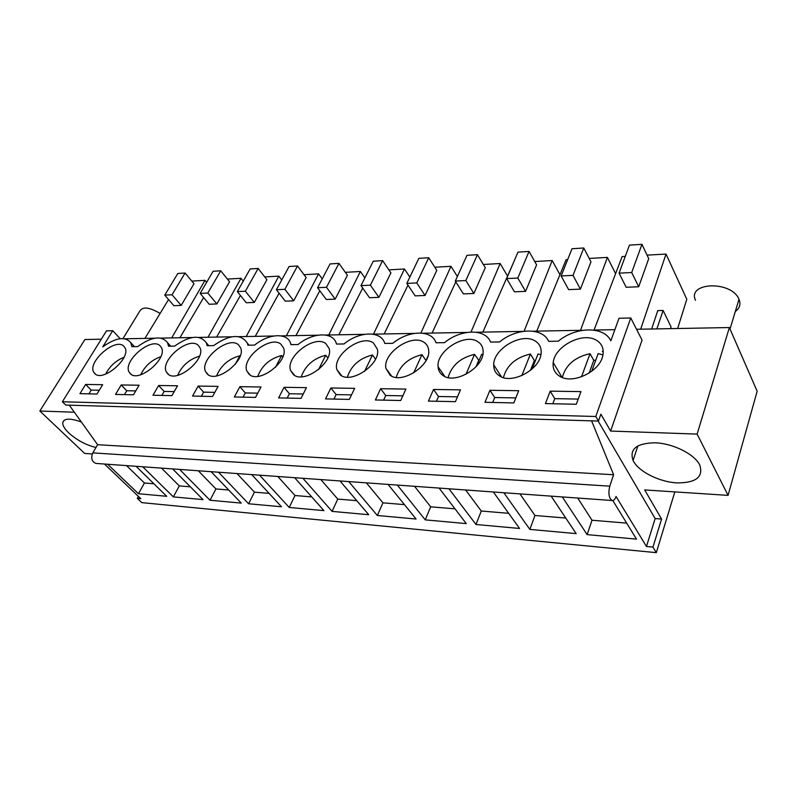 <?xml version="1.0" encoding="UTF-8"?>
<svg xmlns="http://www.w3.org/2000/svg" width="797" height="797" viewBox="0 0 797 797"><rect width="100%" height="100%" fill="white"/><g stroke="black" fill="none" stroke-linecap="round" stroke-linejoin="round"><path stroke-width="1.2" d="M674.84 491.898L656.31 552.66L141.786 502.628L137.293 498.354L138.389 496.392M291.433 344.633L290.696 343.706L290.945 344.643L298.058 344.543C313.072 332.1 333.654 331.512 336.493 344.055L344.025 343.955C359.437 331.144 381.245 330.526 384.762 343.427L392.762 343.328C408.582 330.137 431.725 329.48 436.019 342.77L444.527 342.66C460.786 329.061 485.373 328.364 490.544 342.072L499.599 341.953C516.317 327.926 542.508 327.178 548.655 341.325L558.308 341.196C575.643 326.601 603.827 325.933 610.851 340.797L618.99 318.272L630.766 317.983L595.777 416.492L598.457 421.065L600.878 414.191L610.632 431.057L697.126 434.096L729.375 327.547L636.534 329.271M614.866 329.679L593.576 330.068M582.756 330.277L533.073 331.193M522.932 331.383L476.357 332.249M466.843 332.429L423.087 333.236M414.151 333.405L372.966 334.172M364.538 334.322L325.714 335.049M317.764 335.198L281.102 335.876M273.58 336.015L238.901 336.663M231.788 336.792L198.931 337.4M192.187 337.529L161.014 338.107M154.608 338.227L124.99 338.775M101.279 339.213L84.92 339.522L39.85 411.013L84.661 453.443L92.273 453.941M729.375 327.547L757.15 391.207L728.069 495.365L644.713 489.936L661.57 519.066L652.952 547.091L646.467 546.483L616.041 496.481C614.995 499.41 613.69 500.755 612.106 500.516C608.908 498.215 608.121 493.433 609.765 486.17L92.791 452.885C90.738 458.106 91.775 461.612 95.889 463.406L96.646 463.465M656.31 552.66L652.952 547.091M551.135 496.132L576.181 533.621L529.846 529.397L534.956 515.49L565.78 518.06M503.834 492.735L529.846 529.397M493.343 491.978L519.554 528.461L475.978 524.486L481.278 511.026L508.665 513.308M448.95 488.79L475.978 524.486M439.097 488.083L466.295 523.609L425.239 519.863L430.689 506.812L454.987 508.835M397.354 485.084L425.239 519.863M388.079 484.417L416.104 519.026L377.35 515.5L382.929 502.837L404.448 504.631M348.757 481.587L377.35 515.5M340.01 480.96L368.722 514.713L332.08 511.375L337.769 499.081L356.767 500.665M302.9 478.29L332.08 511.375M294.641 477.692L323.921 510.628L289.231 507.46L295.01 495.525L311.727 496.92M259.553 475.171L289.231 507.46M251.742 474.613L281.49 506.762L248.594 503.764L254.452 492.147L269.097 493.373M218.537 472.222L248.594 503.764M211.135 471.694L241.262 503.096L210.029 500.247L215.937 488.94L228.699 490.006M179.644 469.433L210.029 500.247M172.62 468.925L203.056 499.609L173.357 496.9L179.315 485.901L190.363 486.818M142.733 466.773L173.357 496.9M136.058 466.295L166.722 496.302L138.459 493.722L144.446 482.992L153.931 483.779M107.645 464.252L138.459 493.722M104.457 464.023L140.8 498.683L137.293 498.354M612.813 500.546L636.494 539.121L587.13 534.618L592.012 520.242L626.671 523.121M562.323 496.939L587.13 534.618M74.36 412.218L39.85 411.013M95.989 447.496C86.036 445.085 76.96 440.233 68.761 432.93C64.497 428.806 62.495 425.349 62.764 422.569C64.178 418.196 70.385 418.017 81.394 422.041M567.653 259.673L566.079 259.762L536.75 331.124M580.525 330.317L607.394 257.401L615.603 273.65M589.212 258.437L607.394 257.401M583.783 247.997L572.017 248.734L561.138 275.951L568.63 289.61L580.415 289.132L590.976 261.844L583.783 247.997L573.003 275.373L580.415 289.132M513.417 262.761L482.862 332.13M524.097 331.223L552.201 260.549L559.942 274.686M534.737 261.546L552.201 260.549M529.059 251.434L517.97 252.131L506.643 278.581L514.463 291.822L525.572 291.363L536.59 264.843L529.059 251.434L517.821 278.043L525.572 291.363M455.814 281.899L432.084 333.066M471.037 332L500.147 263.518L507.47 275.961M483.361 264.474L500.147 263.518M477.453 254.671L466.992 255.329L455.296 281.072L463.396 293.904L473.876 293.475L485.283 267.672L477.453 254.671L465.827 280.554L473.876 293.475M407.974 285.137L384.154 333.963M420.916 333.016L450.982 266.328L457.368 276.499M434.813 267.244L450.982 266.328M428.726 257.74L418.833 258.358L406.819 283.413L415.157 295.866L425.06 295.468L436.796 270.342L428.726 257.74L416.771 282.935L425.06 295.468M362.705 288.076L338.845 334.8M373.494 334.162L404.458 268.978L409.847 277.087M388.876 269.864L404.458 268.978M382.63 260.629L373.265 261.217L360.981 285.625L369.529 297.729L378.904 297.341L390.909 272.873L382.63 260.629L370.396 285.177L378.904 297.341M319.806 290.746L295.936 335.597M328.753 334.989L360.383 271.488L364.867 277.904M345.34 272.345L360.383 271.488M338.954 263.369L330.078 263.927L317.575 287.727L326.292 299.493L335.178 299.124L347.412 275.274L338.954 263.369L326.501 287.299L335.178 299.124M279.109 293.196L255.259 336.354M286.372 335.776L318.561 273.869L322.227 278.88M304.016 274.706L318.561 273.869M297.53 265.979L289.092 266.507L276.41 289.719L285.266 301.166L293.704 300.818L306.138 277.545L297.53 265.979L284.878 289.311L293.704 300.818M240.425 295.468L216.625 337.071M246.183 336.523L278.82 276.141L281.74 279.966M264.753 276.938L278.82 276.141M258.168 268.45L250.158 268.948L237.327 291.612L246.293 302.75L254.313 302.422L266.905 279.717L258.168 268.45L245.366 291.224L254.313 302.422M203.624 297.57L179.903 337.759M207.997 337.231L241.013 278.292L243.254 281.132M227.394 279.07L241.013 278.292M220.739 270.801L213.108 271.279L200.157 293.406L209.222 304.265L216.854 303.946L229.576 281.769L220.739 270.801L207.808 293.037L216.854 303.946M168.565 299.523L144.934 338.406M171.694 337.908L204.998 280.345L206.632 282.337M191.808 281.102L204.998 280.345M185.083 273.032L177.811 273.491L164.77 295.119L173.905 305.699L181.178 305.4L194 283.732L185.083 273.032L172.052 294.77L181.178 305.4M603.229 351.467L602.283 351.407M610.632 431.057L642.053 340.08L630.766 317.983M697.126 434.096L728.069 495.365M677.659 328.513L686.805 299.254L666.023 254.064L640.668 329.201M651.647 328.992L657.744 310.621L663.124 310.471L671.064 326.939L670.506 328.643M663.124 310.471L656.858 328.892M625.266 256.385L622.128 256.564L594.044 330.068M647.064 255.14L666.023 254.064M641.944 244.34L629.431 245.127L619.07 273.152L626.163 287.269L638.706 286.761L648.728 258.656L641.944 244.34L631.702 272.534L638.706 286.761M553.108 363.432L553.357 362.765M598.149 421.055L655.134 518.558L646.467 546.483M661.57 519.066L655.134 518.558M699.716 464.9C703.691 476.945 696.07 482.952 676.872 482.902C659.488 481.896 639.612 472.083 633.635 461.553L633.067 460.467C629.172 449.02 636.634 443.122 655.453 442.793C672.947 443.55 693.649 453.712 699.437 464.372L699.716 464.9M519.933 493.891L534.956 515.49M465.647 489.986L481.278 511.026M414.56 486.319L430.689 506.812M366.381 482.852L382.929 502.837M320.862 479.585L337.769 499.081M277.814 476.486L295.01 495.525M237.018 473.557L254.452 492.147M198.304 470.768L215.937 488.94M161.532 468.128L179.315 485.901M126.544 465.607L144.446 482.992M595.777 416.492L62.365 401.758L65.772 405.065L69.309 405.175L97.623 444.716L92.791 452.895M598.457 421.065L591.593 420.856L613.61 474.743L609.765 486.17M577.705 498.045L592.012 520.242M62.365 401.758L106.479 330.855L112.746 330.705L120.168 338.685M561.138 275.951L573.003 275.373M506.643 278.581L517.821 278.043M455.296 281.072L465.827 280.554M406.819 283.413L416.771 282.935M360.981 285.625L370.396 285.177M317.575 287.727L326.501 287.299M276.41 289.719L284.878 289.311M237.327 291.612L245.366 291.224M200.157 293.406L207.808 293.037M164.77 295.119L172.052 294.77M112.746 330.705L102.733 346.864C115.854 337.569 125.189 336.155 130.738 342.63L131.874 346.685L137.612 346.615C151.699 336.613 161.671 335.298 167.539 342.67L168.536 346.217L174.583 346.137C189.676 335.547 200.266 334.451 206.353 342.84L207.15 345.719L213.526 345.639C229.795 334.381 241.063 333.564 247.349 343.168L247.897 345.191L254.632 345.101C268.828 333.385 287.707 332.379 290.696 343.706M619.07 273.152L631.702 272.534M97.623 444.716L613.61 474.743M69.309 405.175L591.593 420.856M123.864 346.306C115.605 336.962 86.395 362.665 94.036 372.627L94.584 373.325C102.275 383.148 131.983 357.604 124.75 347.452L123.864 346.306M443.002 375.497C454.798 384.732 483.899 367.606 483.141 351.736C483.131 347.263 481.338 343.896 477.752 341.634C464.95 332.767 436.178 351.059 438.071 366.75C438.33 370.495 439.974 373.414 443.002 375.497M278.601 397.902L301.037 398.38L306.456 387.641L284.061 387.322L278.601 397.902M207.33 374.032C216.595 383.935 246.662 360.105 240.555 347.701L238.462 344.792C228.49 335.358 198.931 359.646 205.666 371.781L207.33 374.032M255.508 397.414L261.017 386.983L239.877 386.684L234.348 396.966L255.508 397.414M167.739 373.783C176.476 383.686 206.463 359.128 199.858 347.512L198.234 345.33C188.849 335.896 159.36 360.802 166.513 372.169L167.739 373.783M177.542 385.778L158.623 385.509L152.994 395.232L171.923 395.631L177.542 385.778M160.087 345.828C151.271 336.434 121.901 361.798 129.353 372.438L130.21 373.544C138.419 383.427 168.287 358.301 161.313 347.442L160.087 345.828M139.106 385.22L121.174 384.961L115.515 394.435L133.468 394.814L139.106 385.22M534.976 340.877C521.676 332.279 493.383 348.787 493.702 364.817C493.612 369.599 495.515 373.275 499.42 375.845C511.654 384.792 540.187 369.579 541.093 353.44C541.591 347.821 539.549 343.637 534.976 340.877M405.902 389.075L380.627 388.717L375.367 399.964L400.712 400.502L405.902 389.075M390.062 375.168C401.389 384.642 430.918 365.753 428.676 350.361C428.368 346.864 426.813 344.184 424.024 342.341C411.75 333.276 382.62 353.171 385.897 368.314L390.062 375.168M218.109 386.366L198.134 386.077L192.545 396.069L212.55 396.498L218.109 386.366M293.396 374.56C303.717 384.363 333.714 362.555 329.141 348.558L325.883 343.637C314.745 334.302 285.226 356.807 290.626 370.515L293.396 374.56M330.894 387.99L325.525 398.908L349.345 399.407L354.665 388.338L330.894 387.99L336.125 394.605L333.943 399.088M373.494 343.009C361.778 333.784 332.399 355.093 336.852 369.559L340.279 374.859C351.118 384.523 380.946 364.06 377.429 349.325L373.494 343.009M460.467 389.863L433.538 389.474L428.417 401.1L455.426 401.668L460.467 389.863M249.142 374.291C258.945 384.164 289.022 361.24 283.583 348.03L280.952 344.234C270.392 334.83 240.814 358.321 246.97 371.243L249.142 374.291M513.826 402.913L518.688 390.709L489.936 390.291L484.984 402.296L513.826 402.913M576.321 404.248L580.953 391.606L550.189 391.158L545.437 403.591L576.321 404.248M596.066 340.07C582.298 331.771 554.602 346.396 553.208 362.515C552.52 368.493 554.672 373.056 559.663 376.224C572.316 384.831 600.151 371.601 602.831 355.492C604.106 348.558 601.845 343.427 596.066 340.07M85.628 384.453L79.949 393.668L96.995 394.037L102.664 384.702L85.628 384.453L91.227 390.072L88.905 393.867M284.061 387.322L289.391 393.738L287.169 398.092M303.249 393.997L289.391 393.738M239.877 386.684L245.297 392.921L243.035 397.145M257.76 393.15L245.297 392.921M158.623 385.509L164.152 391.427L161.851 395.422M174.214 391.606L164.152 391.427M121.174 384.961L126.743 390.729L124.432 394.625M135.769 390.899L126.743 390.729M380.627 388.717L385.738 395.521L383.596 400.144M402.834 395.84L385.738 395.521M198.134 386.077L203.614 392.154L201.332 396.258M214.821 392.363L203.614 392.154M351.517 394.884L336.125 394.605M433.538 389.474L438.499 396.498L436.417 401.27M457.488 396.846L438.499 396.498M489.936 390.291L494.728 397.534L492.705 402.465M515.818 397.922L494.728 397.534M550.189 391.158L554.762 398.649L552.829 403.74M578.214 399.078L554.762 398.649M99.306 390.221L91.227 390.072M124.043 357.255C115.814 360.642 109.697 366.251 105.682 374.102M160.825 356.677C151.619 359.965 144.915 365.992 140.71 374.749M199.519 356.159C189.307 359.258 182.005 365.654 177.631 375.347M240.166 356.08L239.897 355.761C228.779 358.72 221.008 365.434 216.585 375.895M239.897 355.761L235.155 364.428M282.796 356.926L281.65 355.512C269.924 358.6 261.954 365.554 257.73 376.373M281.65 355.512L275.393 367.427M327.846 357.923L325.764 355.253C313.43 358.441 305.261 365.624 301.246 376.802M325.764 355.253L318.561 369.579M375.517 359.128L372.458 354.974C359.527 358.261 351.148 365.654 347.333 377.15M372.458 354.974L364.598 371.362M426.016 360.513L421.952 354.675C408.433 358.032 399.845 365.614 396.219 377.409M425.907 360.772L427.83 356.508M421.952 354.675L413.663 372.916M482.833 354.555L481.657 354.316L476.656 366.102M478.997 360.583L474.514 354.366C460.417 357.773 451.62 365.504 448.143 377.569M474.514 354.366L465.976 374.321M478.618 360.642L475.988 366.829M540.904 354.665L538.035 353.988L532.097 369.001M535.514 360.364L534.369 360.503L530.433 354.027C515.779 357.464 506.772 365.315 503.405 377.609M530.433 354.027L521.806 375.616M534.369 360.503L530.453 370.406M602.95 354.934L598.158 353.629L591.703 371.282M595.777 360.144L593.785 360.364L590.039 353.679C574.876 357.096 565.641 365.036 562.323 377.489M590.039 353.679L581.491 376.812M593.785 360.364L589.132 373.066M160.097 313.47C149.428 307.144 142.653 306.357 139.764 311.129L123.007 338.556M735.511 311.328C739.706 308.22 740.891 304.285 739.078 299.503L738.998 299.303C731.676 280.474 686.914 282.008 695.502 300.29M612.106 500.516L95.889 463.406M64.178 420.278L62.764 422.569M134.454 346.655L130.738 342.63M170.688 346.187L167.539 342.67M208.824 345.699L206.353 342.84M249.023 345.181L247.349 343.168M633.067 460.467L637.899 445.802M95.441 374.062L94.036 372.627M444.796 376.493L438.071 366.75M208.296 374.759L205.666 371.781M168.655 374.5L166.513 372.169M131.087 374.271L129.353 372.438M501.502 376.931L493.702 364.817M391.596 376.074L385.897 368.314M294.561 375.347L290.626 370.515M341.604 375.696L336.852 369.559M250.198 375.038L246.97 371.243M562.024 377.38L553.208 362.515M738.998 299.303L730.022 329.022"/></g></svg>

